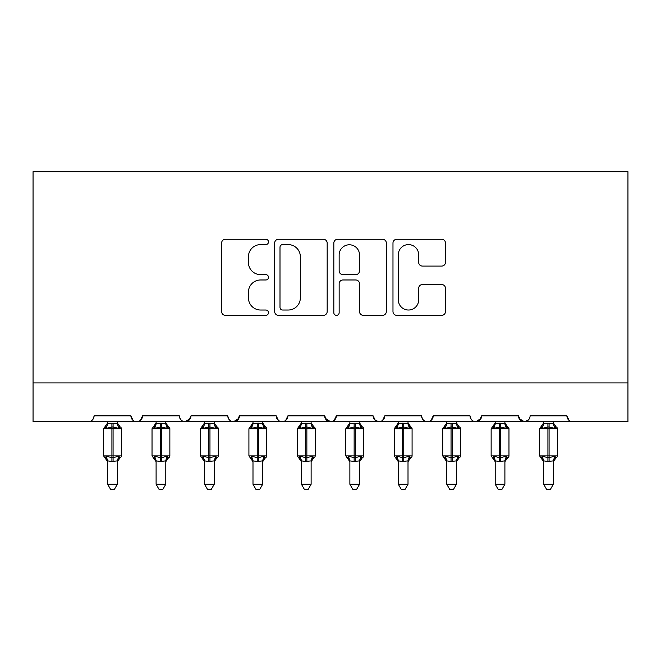 <?xml version="1.0" encoding="UTF-8"?>
<svg xmlns="http://www.w3.org/2000/svg" width="661" height="661" viewBox="0 0 661 661"><rect width="100%" height="100%" fill="white"/><g stroke="black" fill="none" stroke-linecap="round" stroke-linejoin="round"><path stroke-width="0.99" d="M268.49 241.926A2.661 2.661 0 0 0 265.829 239.265L225.409 239.265A3.801 3.801 0 0 0 221.609 243.074L221.609 311.546A3.801 3.801 0 0 0 225.409 315.347L265.829 315.347A2.661 2.661 0 0 0 268.49 312.686A2.661 2.661 0 0 0 265.829 310.026L260.599 310.026A12.171 12.171 0 0 1 248.429 297.847L248.429 292.145A12.171 12.171 0 0 1 260.599 279.975L265.829 279.975A2.661 2.661 0 0 0 268.49 277.306A2.661 2.661 0 0 0 265.829 274.645L260.599 274.645A12.171 12.171 0 0 1 248.429 262.475L248.429 256.765A12.171 12.171 0 0 1 260.599 244.595L265.829 244.595A2.661 2.661 0 0 0 268.49 241.926M441.672 266.086A3.801 3.801 0 0 0 445.481 262.285L445.481 243.074A3.801 3.801 0 0 0 441.672 239.265L396.79 239.265A3.801 3.801 0 0 0 392.981 243.074L392.981 311.546A3.801 3.801 0 0 0 396.79 315.347L441.672 315.347A3.801 3.801 0 0 0 445.481 311.546L445.481 288.336A3.801 3.801 0 0 0 441.672 284.536L422.462 284.536A3.801 3.801 0 0 0 418.661 288.336L418.661 299.846A10.179 10.179 0 0 1 408.481 310.026A10.179 10.179 0 0 1 398.31 299.846L398.31 254.766A10.179 10.179 0 0 1 408.481 244.595A10.179 10.179 0 0 1 418.661 254.766L418.661 262.285A3.801 3.801 0 0 0 422.462 266.086L441.672 266.086M33.05 382.917L627.95 382.917L627.95 171.695L33.05 171.695L33.05 421.677L88.277 421.677C91.358 421.784 93.3 419.842 94.093 415.86L130.911 415.86L133.035 420.355M327.17 243.074A3.801 3.801 0 0 0 323.369 239.265L278.479 239.265A3.801 3.801 0 0 0 274.67 243.074L274.67 311.546A3.801 3.801 0 0 0 278.479 315.347L323.369 315.347A3.801 3.801 0 0 0 327.17 311.546L327.17 243.074M337.631 239.265L382.521 239.265A3.801 3.801 0 0 1 386.33 243.074L386.33 311.546A3.801 3.801 0 0 1 382.521 315.347L363.31 315.347A3.801 3.801 0 0 1 359.51 311.546L359.51 283.776A3.801 3.801 0 0 0 355.701 279.975L342.96 279.975A3.801 3.801 0 0 0 339.151 283.776L339.151 312.686A2.661 2.661 0 0 1 336.49 315.347A2.661 2.661 0 0 1 333.83 312.686L333.83 243.074A3.801 3.801 0 0 1 337.631 239.265M88.277 421.677C91.358 421.784 93.3 419.842 94.093 415.86A5.817 5.817 0 0 1 88.277 421.677L136.72 421.677C133.638 421.784 131.704 419.842 130.911 415.86A5.817 5.817 0 0 0 136.72 421.677A5.817 5.817 0 0 0 142.536 415.86L179.354 415.86A5.817 5.817 0 0 0 185.163 421.677A5.817 5.817 0 0 0 190.979 415.86L227.797 415.86A5.817 5.817 0 0 0 233.614 421.677A5.817 5.817 0 0 0 239.422 415.86L276.24 415.86A5.817 5.817 0 0 0 282.057 421.677A5.817 5.817 0 0 0 287.865 415.86L324.683 415.86A5.817 5.817 0 0 0 330.5 421.677A5.817 5.817 0 0 0 336.317 415.86L373.135 415.86A5.817 5.817 0 0 0 378.943 421.677A5.817 5.817 0 0 0 384.76 415.86L421.578 415.86A5.817 5.817 0 0 0 427.386 421.677A5.817 5.817 0 0 0 433.203 415.86L470.021 415.86A5.817 5.817 0 0 0 475.837 421.677A5.817 5.817 0 0 0 481.646 415.86L518.464 415.86A5.817 5.817 0 0 0 524.28 421.677A5.817 5.817 0 0 0 530.089 415.86L566.907 415.86L569.038 420.355M518.464 415.86L520.587 420.355M481.646 415.86L479.522 420.355M140.413 420.355L142.536 415.86C141.743 419.842 139.802 421.784 136.72 421.677L427.386 421.677C430.476 421.784 432.41 419.842 433.203 415.86L431.079 420.355M375.2 420.305L378.943 421.677C382.025 421.784 383.967 419.842 384.76 415.86L382.636 420.355M373.135 415.86L375.258 420.355M325.319 418.487L330.5 421.677C333.582 421.784 335.524 419.842 336.317 415.86L334.185 420.355M324.683 415.86L326.815 420.355M278.364 420.355L276.24 415.86C277.033 419.842 278.975 421.784 282.057 421.677C285.139 421.784 287.081 419.842 287.865 415.86L285.742 420.355M239.422 415.86L237.299 420.355M190.979 415.86L188.856 420.355M566.907 415.86A5.817 5.817 0 0 0 572.723 421.677C569.642 421.784 567.7 419.842 566.907 415.86M627.95 382.917L627.95 421.677L524.28 421.677L528.023 420.305M179.354 415.86C180.147 419.842 182.081 421.784 185.163 421.677L190.351 418.487M227.797 415.86C228.59 419.842 230.524 421.784 233.614 421.677L238.795 418.487M481.018 418.487L475.837 421.677L427.386 421.677C424.304 421.784 422.371 419.842 421.578 415.86M519.092 418.487L524.28 421.677L475.837 421.677C472.747 421.784 470.814 419.842 470.021 415.86M282.66 244.595A2.661 2.661 0 0 0 280 247.255L280 307.357A2.661 2.661 0 0 0 282.66 310.026L288.179 310.026A12.171 12.171 0 0 0 300.35 297.847L300.35 256.765A12.171 12.171 0 0 0 288.179 244.595L282.66 244.595M359.51 254.956A10.179 10.179 0 0 0 349.33 244.785A10.179 10.179 0 0 0 339.151 254.956L339.151 270.845A3.801 3.801 0 0 0 342.96 274.645L355.701 274.645A3.801 3.801 0 0 0 359.51 270.845L359.51 254.956M107.652 461.081L107.652 461.081A4.263 4.065 180 0 0 105.413 457.503L106.247 456.255L111.916 457.619L111.916 455.875L113.081 455.875L113.081 427.006L118.749 428.369L120.145 426.923A1.942 1.942 0 0 1 121.409 428.749L103.587 428.749L103.587 455.875L111.916 455.875L111.916 427.006L106.247 428.369L105.413 427.122A4.263 4.065 -0 0 0 107.652 423.544M117.344 484.265L114.436 489.305L110.561 489.305L107.652 484.265L117.344 484.265L117.344 460.882L111.916 461.452L111.916 457.619L113.081 457.619L113.081 455.875L121.409 455.875A1.942 1.942 0 0 1 120.145 457.693L117.344 461.7M107.652 484.265L107.652 460.882L106.247 456.255M111.916 461.452L107.652 460.882M107.652 421.677L107.652 423.742L111.916 423.172L117.344 423.742L117.344 421.677M113.081 461.452L113.081 457.619L118.749 456.255L120.145 457.693M106.247 428.369L106.818 426.717M118.749 428.369L117.344 423.742M117.344 460.882L118.749 456.255M156.103 461.081L156.103 461.081A4.263 4.065 180 0 0 153.864 457.503L154.691 456.255L160.359 457.619L160.359 455.875L161.524 455.875L161.524 427.006L167.192 428.369L168.588 426.923A1.942 1.942 0 0 1 169.86 428.749L152.03 428.749L152.03 455.875L160.359 455.875L160.359 427.006L154.691 428.369L153.864 427.122A4.263 4.065 -0 0 0 156.103 423.544M165.787 484.265L162.879 489.305L159.012 489.305L156.103 484.265L165.787 484.265L165.795 460.882L160.359 461.452L160.359 457.619L161.524 457.619L161.524 455.875L169.86 455.875A1.942 1.942 0 0 1 168.588 457.693L165.787 461.7M156.103 484.265L156.095 460.882L154.691 456.255M160.359 461.452L156.095 460.882M156.103 421.677L156.095 423.742L160.359 423.172L165.795 423.742L165.787 421.677M161.524 461.452L161.524 457.619L167.192 456.255L168.588 457.693M154.691 428.369L155.261 426.717M167.192 428.369L165.795 423.742M165.795 460.882L167.192 456.255M204.546 461.081L204.546 461.081A4.263 4.065 180 0 0 202.307 457.503L203.142 456.255L208.81 457.619L208.81 455.875L209.967 455.875L209.967 427.006L215.635 428.369L217.031 426.923A1.942 1.942 0 0 1 218.304 428.749L200.473 428.749L200.473 455.875L208.81 455.875L208.81 427.006L203.142 428.369L202.307 427.122A4.263 4.065 -0 0 0 204.546 423.544M214.23 484.265L211.322 489.305L207.455 489.305L204.546 484.265L214.23 484.265L214.238 460.882L208.81 461.452L208.81 457.619L209.967 457.619L209.967 455.875L218.304 455.875A1.942 1.942 0 0 1 217.031 457.693L214.23 461.7M204.546 484.265L204.538 460.882L203.142 456.255M208.81 461.452L204.538 460.882M204.546 421.677L204.538 423.742L208.81 423.172L214.238 423.742L214.23 421.677M209.967 461.452L209.967 457.619L215.635 456.255L217.031 457.693M203.142 428.369L203.704 426.717M215.635 428.369L214.238 423.742M214.238 460.882L215.635 456.255M252.989 461.081L252.989 461.081A4.263 4.065 180 0 0 250.75 457.503L251.585 456.255L257.253 457.619L257.253 455.875L258.418 455.875L258.418 427.006L264.086 428.369L265.474 426.923A1.942 1.942 0 0 1 266.747 428.749L248.916 428.749L248.916 455.875L257.253 455.875L257.253 427.006L251.585 428.369L250.75 427.122A4.263 4.065 -0 0 0 252.989 423.544M262.681 484.265L259.765 489.305L255.898 489.305L252.989 484.265L262.681 484.265L262.681 460.882L257.253 461.452L257.253 457.619L258.418 457.619L258.418 455.875L266.747 455.875A1.942 1.942 0 0 1 265.474 457.693L262.681 461.7M252.989 484.265L252.989 460.882L251.585 456.255M257.253 461.452L252.989 460.882M252.989 421.677L252.989 423.742L257.253 423.172L262.681 423.742L262.681 421.677M258.418 461.452L258.418 457.619L264.086 456.255L265.474 457.693M251.585 428.369L252.155 426.717M264.086 428.369L262.681 423.742M262.681 460.882L264.086 456.255M301.433 461.081L301.433 461.081A4.263 4.065 180 0 0 299.193 457.503L300.028 456.255L305.696 457.619L305.696 455.875L306.861 455.875L306.861 427.006L312.529 428.369L313.917 426.923A1.942 1.942 0 0 1 315.19 428.749L297.367 428.749L297.367 455.875L305.696 455.875L305.696 427.006L300.028 428.369L299.193 427.122A4.263 4.065 -0 0 0 301.433 423.544M311.124 484.265L308.216 489.305L304.341 489.305L301.433 484.265L311.124 484.265L311.124 460.882L305.696 461.452L305.696 457.619L306.861 457.619L306.861 455.875L315.19 455.875A1.942 1.942 0 0 1 313.917 457.693L311.124 461.7M301.433 484.265L301.433 460.882L300.028 456.255M305.696 461.452L301.433 460.882M301.433 421.677L301.433 423.742L305.696 423.172L311.124 423.742L311.124 421.677M306.861 461.452L306.861 457.619L312.529 456.255L313.917 457.693M300.028 428.369L300.598 426.717M312.529 428.369L311.124 423.742M311.124 460.882L312.529 456.255M349.876 461.081L349.876 461.081A4.263 4.065 180 0 0 347.636 457.503L348.471 456.255L354.139 457.619L354.139 455.875L355.304 455.875L355.304 427.006L360.972 428.369L362.368 426.923A1.942 1.942 0 0 1 363.633 428.749L345.81 428.749L345.81 455.875L354.139 455.875L354.139 427.006L348.471 428.369L347.636 427.122A4.263 4.065 -0 0 0 349.876 423.544M359.567 484.265L356.659 489.305L352.784 489.305L349.876 484.265L359.567 484.265L359.567 460.882L354.139 461.452L354.139 457.619L355.304 457.619L355.304 455.875L363.633 455.875A1.942 1.942 0 0 1 362.368 457.693L359.567 461.7M349.876 484.265L349.876 460.882L348.471 456.255M354.139 461.452L349.876 460.882M349.876 421.677L349.876 423.742L354.139 423.172L359.567 423.742L359.567 421.677M355.304 461.452L355.304 457.619L360.972 456.255L362.368 457.693M348.471 428.369L349.041 426.717M360.972 428.369L359.567 423.742M359.567 460.882L360.972 456.255M398.319 461.081L398.319 461.081A4.263 4.065 180 0 0 396.088 457.503L396.914 456.255L402.582 457.619L402.582 455.875L403.747 455.875L403.747 427.006L409.415 428.369L410.812 426.923A1.942 1.942 0 0 1 412.084 428.749L394.253 428.749L394.253 455.875L402.582 455.875L402.582 427.006L396.914 428.369L396.088 427.122A4.263 4.065 -0 0 0 398.319 423.544M408.011 484.265L405.102 489.305L401.235 489.305L398.319 484.265L408.011 484.265L408.011 460.882L402.582 461.452L402.582 457.619L403.747 457.619L403.747 455.875L412.084 455.875A1.942 1.942 0 0 1 410.812 457.693L408.011 461.7M398.319 484.265L398.319 460.882L396.914 456.255M402.582 461.452L398.319 460.882M398.319 421.677L398.319 423.742L402.582 423.172L408.011 423.742L408.011 421.677M403.747 461.452L403.747 457.619L409.415 456.255L410.812 457.693M396.914 428.369L397.484 426.717M409.415 428.369L408.011 423.742M408.011 460.882L409.415 456.255M446.77 461.081L446.77 461.081A4.263 4.065 180 0 0 444.531 457.503L445.365 456.255L451.033 457.619L451.033 455.875L452.19 455.875L452.19 427.006L457.858 428.369L459.255 426.923A1.942 1.942 0 0 1 460.527 428.749L442.696 428.749L442.696 455.875L451.033 455.875L451.033 427.006L445.365 428.369L444.531 427.122A4.263 4.065 -0 0 0 446.77 423.544M456.454 484.265L453.545 489.305L449.678 489.305L446.77 484.265L456.454 484.265L456.462 460.882L451.033 461.452L451.033 457.619L452.19 457.619L452.19 455.875L460.527 455.875A1.942 1.942 0 0 1 459.255 457.693L456.454 461.7M446.77 484.265L446.762 460.882L445.365 456.255M451.033 461.452L446.762 460.882M446.77 421.677L446.762 423.742L451.033 423.172L456.462 423.742L456.454 421.677M452.19 461.452L452.19 457.619L457.858 456.255L459.255 457.693M445.365 428.369L445.927 426.717M457.858 428.369L456.462 423.742M456.462 460.882L457.858 456.255M495.213 461.081L495.213 461.081A4.263 4.065 180 0 0 492.974 457.503L493.808 456.255L499.476 457.619L499.476 455.875L500.641 455.875L500.641 427.006L506.309 428.369L507.698 426.923A1.942 1.942 0 0 1 508.97 428.749L491.14 428.749L491.14 455.875L499.476 455.875L499.476 427.006L493.808 428.369L492.974 427.122A4.263 4.065 -0 0 0 495.213 423.544M504.897 484.265L501.988 489.305L498.121 489.305L495.213 484.265L504.897 484.265L504.905 460.882L499.476 461.452L499.476 457.619L500.641 457.619L500.641 455.875L508.97 455.875A1.942 1.942 0 0 1 507.698 457.693L504.897 461.7M495.213 484.265L495.205 460.882L493.808 456.255M499.476 461.452L495.205 460.882M495.213 421.677L495.205 423.742L499.476 423.172L504.905 423.742L504.897 421.677M500.641 461.452L500.641 457.619L506.309 456.255L507.698 457.693M493.808 428.369L494.378 426.717M506.309 428.369L504.905 423.742M504.905 460.882L506.309 456.255M543.656 461.081L543.656 461.081A4.263 4.065 180 0 0 541.417 457.503L542.251 456.255L547.919 457.619L547.919 455.875L549.084 455.875L549.084 427.006L554.753 428.369L556.141 426.923A1.942 1.942 0 0 1 557.413 428.749L539.591 428.749L539.591 455.875L547.919 455.875L547.919 427.006L542.251 428.369L541.417 427.122A4.263 4.065 -0 0 0 543.656 423.544M553.348 484.265L550.439 489.305L546.564 489.305L543.656 484.265L553.348 484.265L553.348 460.882L547.919 461.452L547.919 457.619L549.084 457.619L549.084 455.875L557.413 455.875A1.942 1.942 0 0 1 556.141 457.693L553.348 461.7M543.656 484.265L543.656 460.882L542.251 456.255M547.919 461.452L543.656 460.882M543.656 421.677L543.656 423.742L547.919 423.172L553.348 423.742L553.348 421.677M549.084 461.452L549.084 457.619L554.753 456.255L556.141 457.693M542.251 428.369L542.821 426.717M554.753 428.369L553.348 423.742M553.348 460.882L554.753 456.255M113.081 423.172L113.081 427.006L111.916 427.006L111.916 423.172M119.583 427.122A4.263 4.065 -0 0 1 117.344 423.544M117.344 461.081A4.263 4.065 180 0 1 119.583 457.503M161.524 423.172L161.524 427.006L160.359 427.006L160.359 423.172M168.026 427.122A4.263 4.065 -0 0 1 165.787 423.544M165.787 461.081A4.263 4.065 180 0 1 168.026 457.503M209.967 423.172L209.967 427.006L208.81 427.006L208.81 423.172M216.469 427.122A4.263 4.065 -0 0 1 214.23 423.544M214.23 461.081A4.263 4.065 180 0 1 216.469 457.503M258.418 423.172L258.418 427.006L257.253 427.006L257.253 423.172M264.912 427.122A4.263 4.065 -0 0 1 262.681 423.544M262.681 461.081A4.263 4.065 180 0 1 264.912 457.503M306.861 423.172L306.861 427.006L305.696 427.006L305.696 423.172M313.364 427.122A4.263 4.065 -0 0 1 311.124 423.544M311.124 461.081A4.263 4.065 180 0 1 313.364 457.503M355.304 423.172L355.304 427.006L354.139 427.006L354.139 423.172M361.807 427.122A4.263 4.065 -0 0 1 359.567 423.544M359.567 461.081A4.263 4.065 180 0 1 361.807 457.503M403.747 423.172L403.747 427.006L402.582 427.006L402.582 423.172M410.25 427.122A4.263 4.065 -0 0 1 408.011 423.544M408.011 461.081A4.263 4.065 180 0 1 410.25 457.503M452.19 423.172L452.19 427.006L451.033 427.006L451.033 423.172M458.693 427.122A4.263 4.065 -0 0 1 456.454 423.544M456.454 461.081A4.263 4.065 180 0 1 458.693 457.503M500.641 423.172L500.641 427.006L499.476 427.006L499.476 423.172M507.136 427.122A4.263 4.065 -0 0 1 504.897 423.544M504.897 461.081A4.263 4.065 180 0 1 507.136 457.503M549.084 423.172L549.084 427.006L547.919 427.006L547.919 423.172M555.587 427.122A4.263 4.065 -0 0 1 553.348 423.544M553.348 461.081A4.263 4.065 180 0 1 555.587 457.503M121.409 455.875L121.409 428.749M107.652 461.7L103.587 455.875M107.652 422.924L103.587 428.749M120.145 426.923L117.344 422.924M169.86 455.875L169.86 428.749M156.103 461.7L152.03 455.875M156.103 422.924L152.03 428.749M168.588 426.923L165.787 422.924M218.304 455.875L218.304 428.749M204.546 461.7L200.473 455.875M204.546 422.924L200.473 428.749M217.031 426.923L214.23 422.924M266.747 455.875L266.747 428.749M252.989 461.7L248.916 455.875M252.989 422.924L248.916 428.749M265.474 426.923L262.681 422.924M315.19 455.875L315.19 428.749M301.433 461.7L297.367 455.875M301.433 422.924L297.367 428.749M313.917 426.923L311.124 422.924M363.633 455.875L363.633 428.749M349.876 461.7L345.81 455.875M349.876 422.924L345.81 428.749M362.368 426.923L359.567 422.924M412.084 455.875L412.084 428.749M398.319 461.7L394.253 455.875M398.319 422.924L394.253 428.749M410.812 426.923L408.011 422.924M460.527 455.875L460.527 428.749M446.77 461.7L442.696 455.875M446.77 422.924L442.696 428.749M459.255 426.923L456.454 422.924M508.97 455.875L508.97 428.749M495.213 461.7L491.14 455.875M495.213 422.924L491.14 428.749M507.698 426.923L504.897 422.924M557.413 455.875L557.413 428.749M543.656 461.7L539.591 455.875M543.656 422.924L539.591 428.749M556.141 426.923L553.348 422.924"/></g></svg>

